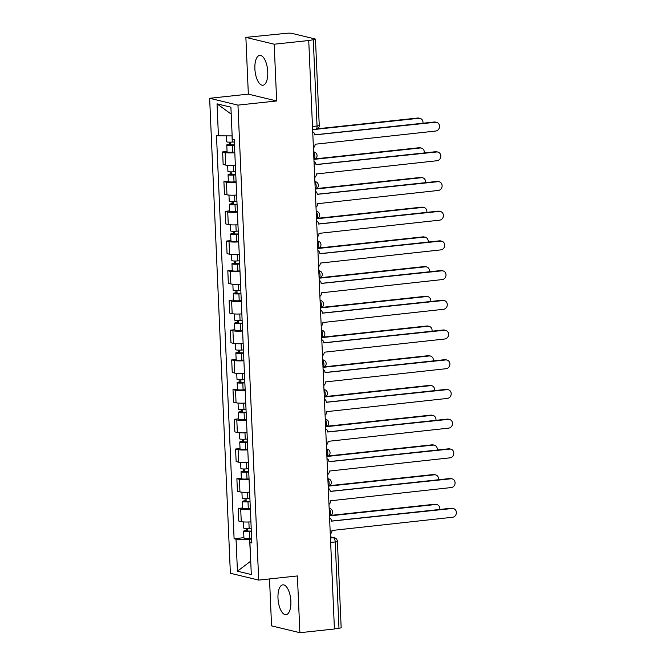 <?xml version="1.0" encoding="UTF-8"?>
<svg xmlns="http://www.w3.org/2000/svg" width="666" height="666" viewBox="0 0 666 666"><rect width="100%" height="100%" fill="white"/><g stroke="black" fill="none" stroke-linecap="round" stroke-linejoin="round"><path stroke-width="1" d="M290.875 601.315A15.01 6.31 -96.1 0 0 282.834 584.84A15.01 6.31 -96.1 0 0 277.988 598.21A15.01 6.31 -96.1 0 0 286.03 614.685A15.01 6.31 -96.1 0 0 290.875 601.315M267.757 71.87A15.01 6.31 -96.1 0 0 259.715 55.395A15.01 6.31 -96.1 0 0 254.878 68.764A15.01 6.31 -96.1 0 0 262.912 85.24A15.01 6.31 -96.1 0 0 267.757 71.87M269.514 578.937L271.562 625.865L299.883 632.7L334.424 628.995L308.733 40.518L274.184 44.214L245.871 37.379L248.343 94.131L209.64 98.285L230.378 573.26L258.699 580.094L237.962 105.12L276.665 100.966L274.184 44.214M245.871 37.379L286.613 33.3A3.846 0.516 -2.5 0 1 291.733 33.325L315.101 38.969A3.846 0.516 -2.5 0 1 315.476 39.169L319.247 125.441A3.846 0.516 177.5 0 1 317.049 126.007L313.286 39.735A3.846 0.516 -2.5 0 0 315.476 39.169M299.883 632.7L297.402 575.948L258.699 580.094M330.644 542.44L335.214 541.949A3.846 0.516 177.5 0 0 337.404 541.383L341.167 627.655A3.846 0.516 177.5 0 1 338.977 628.221L335.214 541.949A3.846 1.615 -96.1 0 0 333.391 537.745L330.403 537.021M334.407 628.712L338.977 628.221M313.286 39.735L308.733 40.518M234.815 152.78A8.849 1.19 177.5 0 1 225.133 152.531L222.619 151.923L223.16 164.494L225.682 165.101A8.849 1.19 -2.5 0 0 235.364 165.351M227.056 151.448L222.619 151.923M236.105 182.492A8.849 1.19 177.5 0 1 226.432 182.243L223.909 181.635L224.459 194.206L226.981 194.813A8.849 1.19 -2.5 0 0 236.655 195.055M228.355 181.16L223.909 181.635M237.404 212.196A8.849 1.19 177.5 0 1 227.73 211.954L225.208 211.347L225.757 223.918L228.28 224.525A8.849 1.19 -2.5 0 0 237.953 224.767M229.645 210.872L225.208 211.347M238.703 241.908A8.849 1.19 177.5 0 1 229.021 241.666L226.507 241.059L227.056 253.621L229.57 254.229A8.849 1.19 -2.5 0 0 239.252 254.479M230.944 240.576L226.507 241.059M240.001 271.62A8.849 1.19 177.5 0 1 230.319 271.37L227.805 270.762L228.355 283.333L230.869 283.941A8.849 1.19 -2.5 0 0 240.551 284.191M232.243 270.288L227.805 270.762M241.3 301.332A8.849 1.19 177.5 0 1 231.618 301.082L229.104 300.474L229.653 313.045L232.168 313.653A8.849 1.19 -2.5 0 0 241.85 313.894M233.541 300L229.104 300.474M242.59 331.035A8.849 1.19 177.5 0 1 232.917 330.794L230.394 330.186L230.944 342.757L233.466 343.365A8.849 1.19 -2.5 0 0 243.14 343.606M234.84 329.712L230.394 330.186M243.889 360.747A8.849 1.19 177.5 0 1 234.216 360.506L231.693 359.898L232.243 372.46L234.765 373.068A8.849 1.19 -2.5 0 0 244.439 373.318M236.13 359.415L231.693 359.898M245.188 390.459A8.849 1.19 177.5 0 1 235.514 390.209L232.992 389.602L233.541 402.172L236.055 402.78A8.849 1.19 -2.5 0 0 245.737 403.03M237.429 389.127L232.992 389.602M246.487 420.171A8.849 1.19 177.5 0 1 236.805 419.921L234.29 419.314L234.84 431.884L237.354 432.492A8.849 1.19 -2.5 0 0 247.036 432.733M238.728 418.839L234.29 419.314M247.785 449.875A8.849 1.19 177.5 0 1 238.103 449.633L235.589 449.026L236.139 461.596L238.653 462.204A8.849 1.19 -2.5 0 0 248.335 462.445M240.026 448.551L235.589 449.026M249.084 479.587A8.849 1.19 177.5 0 1 239.402 479.345L236.88 478.737L237.429 491.3L239.951 491.908A8.849 1.19 -2.5 0 0 249.625 492.157M241.325 478.255L236.88 478.737M250.374 509.299A8.849 1.19 177.5 0 1 240.701 509.049L238.178 508.441L238.728 521.012L241.25 521.62A8.849 1.19 -2.5 0 0 250.924 521.869M242.624 507.967L238.178 508.441M231.202 114.036L232.151 135.881M234.34 141.958L232.284 142.091L232.009 135.897L218.423 135.831L217.033 103.838L230.902 107.184L232.301 139.177L234.241 139.644L251.848 543.015L249.908 542.549L251.307 574.542L237.437 571.195L236.039 539.202L249.617 539.269L250.724 561.205M218.423 135.831L216.483 135.364L234.099 538.727L236.039 539.202M209.64 98.285L237.962 105.12M248.343 94.131L276.665 100.966M250.724 561.155L237.437 571.195M251.673 539.052L249.617 539.269M243.914 537.678L234.099 538.727M251.798 541.749L249.908 542.549M217.033 103.838L231.044 114.003M313.411 147.802A3.846 3.455 103.6 0 0 315.093 144.247L435.714 131.036A4.429 3.971 103.6 0 0 439.502 126.906A4.429 3.971 103.6 0 0 436.563 122.353A4.429 3.971 103.6 0 0 435.331 122.269L314.693 134.915A3.846 3.455 103.6 0 0 312.712 131.76M314.685 134.832L434.257 122.011A4.429 3.971 -76.4 0 1 435.489 122.094L436.563 122.353M232.284 142.091A4.812 0.649 177.5 0 1 226.631 141.7L226.373 135.872M234.465 144.855L229.27 144.83L230.586 144.489L230.486 142.166M422.943 123.227A4.429 3.971 103.6 0 0 420.046 118.365A4.429 3.971 103.6 0 0 418.822 118.29L316.7 129.229M234.482 145.196L232.426 145.33A4.812 0.649 177.5 0 1 226.773 144.938A4.812 0.649 177.5 0 1 229.512 144.231L229.42 142.166M234.782 152.048L232.725 152.189A4.812 0.649 177.5 0 1 227.073 151.798L226.773 144.938M317.607 128.763L417.749 118.024A4.429 3.971 -76.4 0 1 418.972 118.107L420.046 118.365M230.611 145.055L230.586 144.489L229.512 144.231M314.71 177.514A3.846 3.455 103.6 0 0 316.392 173.959L437.013 160.739A4.429 3.971 103.6 0 0 440.792 156.618A4.429 3.971 103.6 0 0 437.862 152.064A4.429 3.971 103.6 0 0 436.63 151.981L315.984 164.627A3.846 3.455 103.6 0 0 314.011 161.463M315.984 164.544L435.556 151.723A4.429 3.971 -76.4 0 1 436.788 151.798L437.862 152.064M316.009 207.226A3.846 3.455 103.6 0 0 317.69 203.671L438.311 190.451A4.429 3.971 103.6 0 0 442.091 186.33A4.429 3.971 103.6 0 0 439.16 181.768A4.429 3.971 103.6 0 0 437.928 181.693L317.282 194.339A3.846 3.455 103.6 0 0 315.309 191.175M317.282 194.247L436.854 181.435A4.429 3.971 -76.4 0 1 438.086 181.51L439.16 181.768M235.639 171.67L233.583 171.803A4.812 0.649 177.5 0 1 227.922 171.412L227.664 165.384M235.764 174.559L230.569 174.542L231.885 174.201L231.776 171.878M424.242 152.939A4.429 3.971 103.6 0 0 421.345 148.077A4.429 3.971 103.6 0 0 420.121 147.994L314.527 159.316M235.781 174.908L233.724 175.041A4.812 0.649 177.5 0 1 228.063 174.65A4.812 0.649 177.5 0 1 230.811 173.943L230.719 171.878M236.08 181.76L234.024 181.901A4.812 0.649 177.5 0 1 228.363 181.502L228.063 174.65M315.434 158.841L419.047 147.735A4.429 3.971 -76.4 0 1 420.271 147.819L421.345 148.077M231.91 174.767L231.885 174.201L230.811 173.943M236.93 201.373L234.873 201.515A4.812 0.649 177.5 0 1 229.221 201.124L228.962 195.088M237.063 204.271L231.86 204.254L233.175 203.913L233.075 201.59M425.541 182.642A4.429 3.971 103.6 0 0 422.644 177.789A4.429 3.971 103.6 0 0 421.411 177.705L315.826 189.027M237.071 204.612L235.015 204.753A4.812 0.649 177.5 0 1 229.362 204.362A4.812 0.649 177.5 0 1 232.101 203.654L232.018 201.59M237.371 211.472L235.314 211.605A4.812 0.649 177.5 0 1 229.662 211.214L229.362 204.362M316.733 188.553L420.338 177.447A4.429 3.971 -76.4 0 1 421.57 177.522L422.644 177.789M233.2 204.47L233.175 203.913L232.101 203.654M317.307 236.93A3.846 3.455 103.6 0 0 318.989 233.375L439.61 220.163A4.429 3.971 103.6 0 0 443.39 216.034A4.429 3.971 103.6 0 0 440.451 211.48A4.429 3.971 103.6 0 0 439.227 211.405L318.581 224.051A3.846 3.455 103.6 0 0 316.6 220.887M318.573 223.959L438.153 211.147A4.429 3.971 -76.4 0 1 439.385 211.222L440.451 211.48M318.598 266.641A3.846 3.455 103.6 0 0 320.288 263.087L440.909 249.875A4.429 3.971 103.6 0 0 444.688 245.746A4.429 3.971 103.6 0 0 441.749 241.192A4.429 3.971 103.6 0 0 440.526 241.109L319.88 253.754A3.846 3.455 103.6 0 0 317.898 250.599M319.871 253.671L439.452 240.851A4.429 3.971 -76.4 0 1 440.676 240.934L441.749 241.192M319.896 296.353A3.846 3.455 103.6 0 0 321.586 292.799L442.199 279.578A4.429 3.971 103.6 0 0 445.987 275.458A4.429 3.971 103.6 0 0 443.048 270.904A4.429 3.971 103.6 0 0 441.816 270.821L321.179 283.466A3.846 3.455 103.6 0 0 319.197 280.303M321.17 283.383L440.742 270.562A4.429 3.971 -76.4 0 1 441.974 270.637L443.048 270.904M238.228 231.085L236.172 231.227A4.812 0.649 177.5 0 1 230.519 230.827L230.253 224.8M238.353 233.982L233.158 233.957L234.474 233.616L234.374 231.302M426.839 212.354A4.429 3.971 103.6 0 0 423.942 207.492A4.429 3.971 103.6 0 0 422.71 207.417L317.124 218.731M238.37 234.324L236.313 234.465A4.812 0.649 177.5 0 1 230.661 234.066A4.812 0.649 177.5 0 1 233.4 233.358L233.308 231.302M238.669 241.184L236.613 241.317A4.812 0.649 177.5 0 1 230.96 240.925L230.661 234.066M318.032 218.265L421.636 207.159A4.429 3.971 -76.4 0 1 422.868 207.234L423.942 207.492M234.499 234.182L234.474 233.616L233.4 233.358M239.527 260.797L237.471 260.93A4.812 0.649 177.5 0 1 231.818 260.539L231.552 254.512M239.652 263.694L234.457 263.669L235.772 263.328L235.672 261.005M428.138 242.066A4.429 3.971 103.6 0 0 425.241 237.204A4.429 3.971 103.6 0 0 424.009 237.129L318.423 248.443M239.668 264.036L237.612 264.169A4.812 0.649 177.5 0 1 231.959 263.778A4.812 0.649 177.5 0 1 234.698 263.07L234.607 261.005M239.968 270.887L237.912 271.029A4.812 0.649 177.5 0 1 232.259 270.637L231.959 263.778M319.33 247.968L422.935 236.863A4.429 3.971 -76.4 0 1 424.167 236.946L425.241 237.204M235.797 263.894L235.772 263.328L234.698 263.07M240.826 290.509L238.769 290.642A4.812 0.649 177.5 0 1 233.117 290.251L232.85 284.224M240.95 293.398L235.756 293.381L237.071 293.04L236.971 290.717M429.428 271.778A4.429 3.971 103.6 0 0 426.531 266.916A4.429 3.971 103.6 0 0 425.308 266.833L319.713 278.155M240.967 293.748L238.911 293.881A4.812 0.649 177.5 0 1 233.258 293.49A4.812 0.649 177.5 0 1 235.997 292.782L235.906 290.717M241.267 300.599L239.211 300.741A4.812 0.649 177.5 0 1 233.558 300.341L233.258 293.49M320.621 277.68L424.234 266.575A4.429 3.971 -76.4 0 1 425.466 266.658L426.531 266.916M237.096 293.606L237.071 293.04L235.997 292.782M321.195 326.065A3.846 3.455 103.6 0 0 322.877 322.51L443.498 309.29A4.429 3.971 103.6 0 0 447.286 305.17A4.429 3.971 103.6 0 0 444.347 300.607A4.429 3.971 103.6 0 0 443.115 300.533L322.469 313.178A3.846 3.455 103.6 0 0 320.496 310.015M322.469 313.087L442.041 300.274A4.429 3.971 -76.4 0 1 443.273 300.349L444.347 300.607M242.124 320.213L240.068 320.354A4.812 0.649 177.5 0 1 234.407 319.963L234.149 313.927M242.249 323.11L237.054 323.093L238.37 322.752L238.261 320.429M430.727 301.482A4.429 3.971 103.6 0 0 427.83 296.628A4.429 3.971 103.6 0 0 426.606 296.545L321.012 307.867M242.266 323.451L240.21 323.593A4.812 0.649 177.5 0 1 234.549 323.201A4.812 0.649 177.5 0 1 237.296 322.494L237.204 320.429M242.566 330.311L240.509 330.444A4.812 0.649 177.5 0 1 234.848 330.053L234.549 323.201M321.919 307.392L425.532 296.287A4.429 3.971 -76.4 0 1 426.756 296.362L427.83 296.628M238.395 323.31L238.37 322.752L237.296 322.494M322.494 355.769A3.846 3.455 103.6 0 0 324.175 352.214L444.796 339.002A4.429 3.971 103.6 0 0 448.576 334.873A4.429 3.971 103.6 0 0 445.646 330.319A4.429 3.971 103.6 0 0 444.413 330.244L323.768 342.89A3.846 3.455 103.6 0 0 321.795 339.727M323.768 342.799L443.34 329.986A4.429 3.971 -76.4 0 1 444.572 330.061L445.646 330.319M243.423 349.925L241.367 350.066A4.812 0.649 177.5 0 1 235.706 349.675L235.448 343.639M243.548 352.822L238.345 352.797L239.66 352.456L239.56 350.141M432.026 331.193A4.429 3.971 103.6 0 0 429.129 326.332A4.429 3.971 103.6 0 0 427.897 326.257L322.311 337.57M243.565 353.163L241.508 353.305A4.812 0.649 177.5 0 1 235.847 352.905A4.812 0.649 177.5 0 1 238.595 352.197L238.503 350.141M243.856 360.023L241.8 360.156A4.812 0.649 177.5 0 1 236.147 359.765L235.847 352.905M323.218 337.104L426.823 325.999A4.429 3.971 -76.4 0 1 428.055 326.074L429.129 326.332M239.685 353.022L239.66 352.456L238.595 352.197M323.793 385.481A3.846 3.455 103.6 0 0 325.474 381.926L446.095 368.714A4.429 3.971 103.6 0 0 449.875 364.585A4.429 3.971 103.6 0 0 446.944 360.031A4.429 3.971 103.6 0 0 445.712 359.948L325.066 372.594A3.846 3.455 103.6 0 0 323.093 369.439M325.066 372.51L444.638 359.69A4.429 3.971 -76.4 0 1 445.87 359.773L446.944 360.031M244.713 379.637L242.657 379.77A4.812 0.649 177.5 0 1 237.004 379.379L236.738 373.351M244.847 382.534L239.643 382.509L240.959 382.167L240.859 379.845M433.325 360.905A4.429 3.971 103.6 0 0 430.427 356.044A4.429 3.971 103.6 0 0 429.195 355.969L323.609 367.282M244.855 382.875L242.799 383.008A4.812 0.649 177.5 0 1 237.146 382.617A4.812 0.649 177.5 0 1 239.885 381.909L239.802 379.845M245.155 389.727L243.098 389.868A4.812 0.649 177.5 0 1 237.446 389.477L237.146 382.617M324.517 366.808L428.121 355.702A4.429 3.971 -76.4 0 1 429.354 355.786L430.427 356.044M240.984 382.734L240.959 382.167L239.885 381.909M325.091 415.193A3.846 3.455 103.6 0 0 326.773 411.638L447.394 398.418A4.429 3.971 103.6 0 0 451.173 394.297A4.429 3.971 103.6 0 0 448.235 389.743A4.429 3.971 103.6 0 0 447.011 389.66L326.365 402.306A3.846 3.455 103.6 0 0 324.384 399.142M326.357 402.222L445.937 389.402A4.429 3.971 -76.4 0 1 447.161 389.485L448.235 389.743M246.012 409.349L243.956 409.482A4.812 0.649 177.5 0 1 238.303 409.09L238.037 403.063M246.137 412.237L240.942 412.221L242.257 411.879L242.158 409.557M434.623 390.617A4.429 3.971 103.6 0 0 431.726 385.756A4.429 3.971 103.6 0 0 430.494 385.672L324.908 396.994M246.154 412.587L244.097 412.72A4.812 0.649 177.5 0 1 238.445 412.329A4.812 0.649 177.5 0 1 241.184 411.621L241.092 409.557M246.453 419.438L244.397 419.58A4.812 0.649 177.5 0 1 238.744 419.18L238.445 412.329M325.816 396.52L429.42 385.414A4.429 3.971 -76.4 0 1 430.652 385.497L431.726 385.756M242.282 412.445L242.257 411.879L241.184 411.621M326.382 444.905A3.846 3.455 103.6 0 0 328.072 441.35L448.684 428.13A4.429 3.971 103.6 0 0 452.472 424.009A4.429 3.971 103.6 0 0 449.533 419.447A4.429 3.971 103.6 0 0 448.31 419.372L327.664 432.018A3.846 3.455 103.6 0 0 325.682 428.854M327.655 431.926L447.236 419.114A4.429 3.971 -76.4 0 1 448.459 419.189L449.533 419.447M247.311 439.052L245.255 439.194A4.812 0.649 177.5 0 1 239.602 438.802L239.335 432.767M247.436 441.949L242.241 441.933L243.556 441.591L243.456 439.269M435.914 420.321A4.429 3.971 103.6 0 0 433.025 415.467A4.429 3.971 103.6 0 0 431.793 415.384L326.198 426.706M247.452 442.291L245.396 442.432A4.812 0.649 177.5 0 1 239.743 442.041A4.812 0.649 177.5 0 1 242.482 441.333L242.391 439.269M247.752 449.15L245.696 449.284A4.812 0.649 177.5 0 1 240.043 448.892L239.743 442.041M327.114 426.232L430.719 415.126A4.429 3.971 -76.4 0 1 431.951 415.201L433.025 415.467M243.581 442.149L243.556 441.591L242.482 441.333M327.68 474.608A3.846 3.455 103.6 0 0 329.362 471.062L449.983 457.842A4.429 3.971 103.6 0 0 453.771 453.713A4.429 3.971 103.6 0 0 450.832 449.159A4.429 3.971 103.6 0 0 449.6 449.084L328.962 461.729A3.846 3.455 103.6 0 0 326.981 458.566M328.954 461.638L448.526 448.826A4.429 3.971 -76.4 0 1 449.758 448.901L450.832 449.159M248.609 468.764L246.553 468.906A4.812 0.649 177.5 0 1 240.901 468.514L240.634 462.479M248.734 471.661L243.54 471.636L244.855 471.295L244.755 468.981M437.212 450.033A4.429 3.971 103.6 0 0 434.315 445.171A4.429 3.971 103.6 0 0 433.091 445.096L327.497 456.41M248.751 472.003L246.695 472.144A4.812 0.649 177.5 0 1 241.042 471.744A4.812 0.649 177.5 0 1 243.781 471.037L243.689 468.981M249.051 478.862L246.994 478.996A4.812 0.649 177.5 0 1 241.342 478.604L241.042 471.744M328.405 455.944L432.018 444.838A4.429 3.971 -76.4 0 1 433.241 444.913L434.315 445.171M244.88 471.861L244.855 471.295L243.781 471.037M328.979 504.32A3.846 3.455 103.6 0 0 330.661 500.765L451.282 487.554A4.429 3.971 103.6 0 0 455.061 483.424A4.429 3.971 103.6 0 0 452.131 478.871A4.429 3.971 103.6 0 0 450.899 478.787L330.253 491.433A3.846 3.455 103.6 0 0 328.28 488.278M330.253 491.35L449.825 478.529A4.429 3.971 -76.4 0 1 451.057 478.613L452.131 478.871M249.908 498.476L247.852 498.618A4.812 0.649 177.5 0 1 242.191 498.218L241.933 492.191M250.033 501.373L244.838 501.348L246.154 501.007L246.045 498.684M438.511 479.745A4.429 3.971 103.6 0 0 435.614 474.883A4.429 3.971 103.6 0 0 434.382 474.808L328.796 486.122M250.05 501.714L247.993 501.848A4.812 0.649 177.5 0 1 242.332 501.456A4.812 0.649 177.5 0 1 245.08 500.749L244.988 498.684M250.349 508.566L248.293 508.707A4.812 0.649 177.5 0 1 242.632 508.316L242.332 501.456M329.703 485.647L433.316 474.542A4.429 3.971 -76.4 0 1 434.54 474.625L435.614 474.883M246.17 501.573L246.154 501.007L245.08 500.749M330.278 534.032A3.846 3.455 103.6 0 0 331.959 530.477L452.58 517.257A4.429 3.971 103.6 0 0 456.36 513.136A4.429 3.971 103.6 0 0 453.429 508.583A4.429 3.971 103.6 0 0 452.197 508.499L331.551 521.145A3.846 3.455 103.6 0 0 329.578 517.982M331.551 521.062L451.123 508.241A4.429 3.971 -76.4 0 1 452.356 508.325L453.429 508.583M251.199 528.188L249.142 528.321A4.812 0.649 177.5 0 1 243.49 527.93L243.232 521.903M251.332 531.077L246.129 531.06L247.444 530.719L247.344 528.396M439.81 509.457A4.429 3.971 103.6 0 0 436.913 504.595A4.429 3.971 103.6 0 0 435.681 504.512L330.095 515.834M251.34 531.426L249.284 531.56A4.812 0.649 177.5 0 1 243.631 531.168A4.812 0.649 177.5 0 1 246.37 530.461L246.287 528.396M251.64 538.278L249.584 538.419A4.812 0.649 177.5 0 1 243.931 538.02L243.631 531.168M331.002 515.359L434.607 504.254A4.429 3.971 -76.4 0 1 435.839 504.337L436.913 504.595M247.469 531.285L247.444 530.719L246.37 530.461M329.487 515.942A3.846 1.615 -96.1 0 0 330.444 512.612A3.846 1.615 -96.1 0 0 329.171 508.741M328.188 486.23A3.846 1.615 -96.1 0 0 329.146 482.9A3.846 1.615 -96.1 0 0 327.872 479.029M326.889 456.526A3.846 1.615 -96.1 0 0 327.847 453.188A3.846 1.615 -96.1 0 0 326.581 449.325M325.591 426.814A3.846 1.615 -96.1 0 0 326.548 423.484A3.846 1.615 -96.1 0 0 325.283 419.613M324.3 397.103A3.846 1.615 -96.1 0 0 325.249 393.773A3.846 1.615 -96.1 0 0 323.984 389.901M323.002 367.391A3.846 1.615 -96.1 0 0 323.959 364.061A3.846 1.615 -96.1 0 0 322.685 360.189M321.703 337.687A3.846 1.615 -96.1 0 0 322.66 334.349A3.846 1.615 -96.1 0 0 321.387 330.486M320.404 307.975A3.846 1.615 -96.1 0 0 321.362 304.645A3.846 1.615 -96.1 0 0 320.088 300.774M319.106 278.263A3.846 1.615 -96.1 0 0 320.063 274.933A3.846 1.615 -96.1 0 0 318.798 271.062M317.815 248.551A3.846 1.615 -96.1 0 0 318.764 245.221A3.846 1.615 -96.1 0 0 317.499 241.35M316.517 218.848A3.846 1.615 -96.1 0 0 317.474 215.509A3.846 1.615 -96.1 0 0 316.2 211.646M315.218 189.136A3.846 1.615 -96.1 0 0 316.175 185.806A3.846 1.615 -96.1 0 0 314.901 181.935M313.919 159.424A3.846 1.615 -96.1 0 0 314.876 156.094A3.846 1.615 -96.1 0 0 313.603 152.223M330.453 538.053L333.391 537.745A3.846 3.455 103.6 0 1 334.465 537.812L330.394 536.829M239.951 491.908L239.402 479.345M238.653 462.204L238.103 449.633M237.354 432.492L236.805 419.921M236.055 402.78L235.514 390.209M234.765 373.068L234.216 360.506M233.466 343.365L232.917 330.794M232.168 313.653L231.618 301.082M230.869 283.941L230.319 271.37M229.57 254.229L229.021 241.666M228.28 224.525L227.73 211.954M226.981 194.813L226.432 182.243M225.682 165.101L225.133 152.531M241.25 521.62L240.701 509.049M313.594 151.873A3.846 3.455 -76.4 0 1 314.127 151.956L313.586 151.823M314.885 181.585A3.846 3.455 -76.4 0 1 315.426 181.66L314.885 181.535M316.184 211.289A3.846 3.455 -76.4 0 1 316.725 211.372L316.184 211.247M317.482 241A3.846 3.455 -76.4 0 1 318.015 241.084L317.482 240.95M318.781 270.712A3.846 3.455 -76.4 0 1 319.314 270.796L318.781 270.662M320.08 300.424A3.846 3.455 -76.4 0 1 320.612 300.499L320.071 300.374M321.37 330.128A3.846 3.455 -76.4 0 1 321.911 330.211L321.37 330.086M322.669 359.84A3.846 3.455 -76.4 0 1 323.21 359.923L322.669 359.79M323.967 389.552A3.846 3.455 -76.4 0 1 324.509 389.635L323.967 389.502M325.266 419.264A3.846 3.455 -76.4 0 1 325.799 419.339L325.266 419.214M326.565 448.976A3.846 3.455 -76.4 0 1 327.098 449.05L326.556 448.926M327.863 478.679A3.846 3.455 -76.4 0 1 328.396 478.762L327.855 478.629M329.154 508.391A3.846 3.455 -76.4 0 1 329.695 508.474L329.154 508.341M315.567 129.42A3.846 1.615 -96.1 0 0 315.809 129.437A3.846 1.615 -96.1 0 0 317.049 126.007L312.479 126.498M435.331 122.269L434.257 122.011M232.725 152.189L232.426 145.33M417.749 118.024L418.822 118.29M436.63 151.981L435.556 151.723M437.928 181.693L436.854 181.435M233.583 171.803L233.3 165.459M234.024 181.901L233.724 175.041M419.047 147.735L420.121 147.994M234.873 201.515L234.599 195.171M235.314 211.605L235.015 204.753M420.338 177.447L421.411 177.705M439.227 211.405L438.153 211.147M440.526 241.109L439.452 240.851M441.816 270.821L440.742 270.562M236.172 231.227L235.897 224.875M236.613 241.317L236.313 234.465M421.636 207.159L422.71 207.417M237.471 260.93L237.196 254.587M237.912 271.029L237.612 264.169M422.935 236.863L424.009 237.129M238.769 290.642L238.495 284.299M239.211 300.741L238.911 293.881M424.234 266.575L425.308 266.833M443.115 300.533L442.041 300.274M240.068 320.354L239.785 314.011M240.509 330.444L240.21 323.593M425.532 296.287L426.606 296.545M444.413 330.244L443.34 329.986M241.367 350.066L241.084 343.714M241.8 360.156L241.508 353.305M426.823 325.999L427.897 326.257M445.712 359.948L444.638 359.69M242.657 379.77L242.382 373.426M243.098 389.868L242.799 383.008M428.121 355.702L429.195 355.969M447.011 389.66L445.937 389.402M243.956 409.482L243.681 403.138M244.397 419.58L244.097 412.72M429.42 385.414L430.494 385.672M448.31 419.372L447.236 419.114M245.255 439.194L244.98 432.85M245.696 449.284L245.396 442.432M430.719 415.126L431.793 415.384M449.6 449.084L448.526 448.826M246.553 468.906L246.278 462.554M246.994 478.996L246.695 472.144M432.018 444.838L433.091 445.096M450.899 478.787L449.825 478.529M247.852 498.618L247.569 492.266M248.293 508.707L247.993 501.848M433.316 474.542L434.382 474.808M452.197 508.499L451.123 508.241M249.142 528.321L248.868 521.977M249.584 538.419L249.284 531.56M434.607 504.254L435.681 504.512M313.919 159.474A3.846 3.846 0 0 0 314.127 151.956M315.218 189.186A3.846 3.846 0 0 0 315.426 181.66M316.517 218.898A3.846 3.846 0 0 0 316.725 211.372M317.815 248.609A3.846 3.846 0 0 0 318.015 241.084M319.114 278.321A3.846 3.846 0 0 0 319.314 270.796M320.413 308.025A3.846 3.846 0 0 0 320.612 300.499M321.703 337.737A3.846 3.846 0 0 0 321.911 330.211M323.002 367.449A3.846 3.846 0 0 0 323.21 359.923M324.3 397.161A3.846 3.846 0 0 0 324.509 389.635M325.599 426.864A3.846 3.846 0 0 0 325.799 419.339M326.898 456.576A3.846 3.846 0 0 0 327.098 449.05M328.188 486.288A3.846 3.846 0 0 0 328.396 478.762M329.487 516A3.846 3.846 0 0 0 329.695 508.474M312.629 129.778L315.809 129.437A3.846 3.846 0 0 0 319.247 125.441M337.404 541.383A3.846 3.846 0 0 0 334.465 537.812"/></g></svg>
